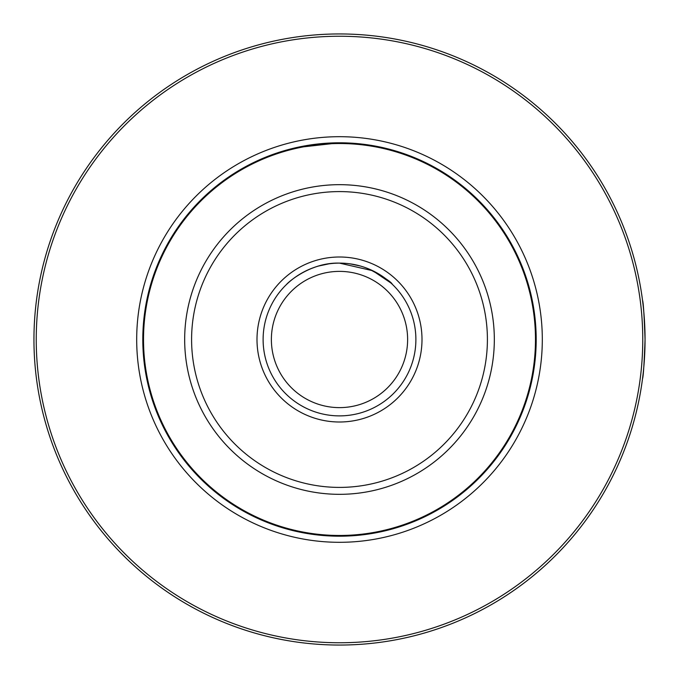 <?xml version="1.0" encoding="UTF-8"?>
<svg xmlns="http://www.w3.org/2000/svg" width="679" height="679" viewBox="0 0 679 679"><rect width="100%" height="100%" fill="white"/><g stroke="black" fill="none" stroke-linecap="round" stroke-linejoin="round"><path stroke-width="1.02" d="M392.717 150.135L394.94 150.78M339.5 142.802A196.698 196.698 0 0 1 509.844 437.845A196.698 196.698 0 0 1 169.156 437.845A196.698 196.698 0 0 1 339.5 142.802L295.976 147.674L284.034 150.78M289.602 149.236L296.027 147.666M297.64 147.309L323.34 143.464M327.057 143.193L339.059 142.802M642.606 300.95L642.521 300.245C643.327 302.045 644.167 315.124 645.05 339.5C644.167 363.868 643.327 376.947 642.521 378.755L642.707 377.227M643.624 368.986L644.015 364.64M644.346 360.201L644.982 345.789M645.025 335.57L644.991 333.296M643.268 306.552L642.733 301.96M33.95 339.5A305.55 305.55 0 0 0 339.5 645.05A305.55 305.55 0 0 0 645.05 339.5A305.55 305.55 0 0 0 339.5 33.95A305.55 305.55 0 0 0 33.95 339.5M34.145 350.305L34.086 348.556M242.505 49.754L245 48.93M48.93 245L48.438 246.519M436.495 629.246L434 630.07M629.246 436.495L630.562 432.481M629.246 242.505L630.562 246.519M436.495 49.754L434 48.93M49.754 436.495L48.438 432.481M242.505 629.246L246.519 630.562M36.242 339.5A303.258 303.258 0 0 0 491.129 602.129A303.258 303.258 0 0 0 491.129 76.871A303.258 303.258 0 0 0 36.242 339.5M271.379 339.5A68.121 68.121 0 0 0 339.5 407.621A68.121 68.121 0 0 0 407.621 339.5A68.121 68.121 0 0 0 339.5 271.379A68.121 68.121 0 0 0 271.379 339.5M287.701 283.364L286.657 284.34C286.827 283.525 309.836 262.179 339.5 263.113A76.388 76.388 0 0 1 405.652 377.694A76.388 76.388 0 0 1 273.348 377.694A76.388 76.388 0 0 1 339.5 263.113L372.737 270.726L390.926 283.016M328.78 263.868L318.544 266.041M315.183 267.085L309.845 269.105M301.943 272.983L295.492 277.066M392.343 284.34C391.537 282.124 383.847 277.066 369.266 269.156M360.218 265.973L350.084 263.851M344.966 263.308L339.5 263.113M136.691 339.5A202.809 202.809 0 0 0 440.9 515.14A202.809 202.809 0 0 0 440.9 163.86A202.809 202.809 0 0 0 136.691 339.5M339.5 257.002A82.499 82.499 0 0 1 410.948 380.749A82.499 82.499 0 0 1 268.052 380.749A82.499 82.499 0 0 1 339.5 257.002M339.5 191.588A147.912 147.912 0 0 1 467.593 413.452A147.912 147.912 0 0 1 211.407 413.452A147.912 147.912 0 0 1 339.5 191.588M339.5 184.671A154.829 154.829 0 0 1 473.586 416.914A154.829 154.829 0 0 1 205.414 416.914A154.829 154.829 0 0 1 339.5 184.671M339.5 143.515A195.985 195.985 0 0 1 509.225 437.488A195.985 195.985 0 0 1 169.775 437.488A195.985 195.985 0 0 1 339.5 143.515"/></g></svg>
